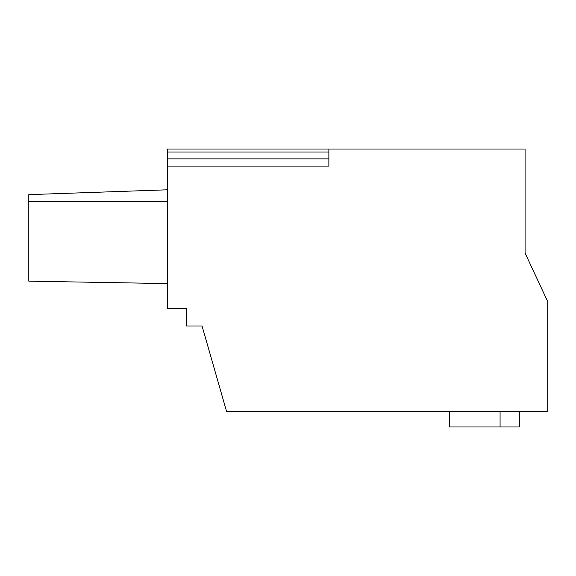 <?xml version="1.0" encoding="UTF-8"?>
<svg xmlns="http://www.w3.org/2000/svg" width="576" height="576" viewBox="0 0 576 576"><rect width="100%" height="100%" fill="white"/><g stroke="black" fill="none" stroke-linecap="round" stroke-linejoin="round"><path stroke-width="0.86" d="M525.082 200.959L525.082 253.066L547.2 300.506L547.2 411.588L226.606 411.588L202.061 325.987L186.53 325.987L186.53 308.678L167.299 308.678L167.299 149.026L328.874 149.026L328.874 166.082L167.299 166.082M541.058 287.338L525.082 253.066L525.082 149.026L328.874 149.026M167.299 283.579L28.8 281.16L28.8 201.442L167.299 201.442M167.299 189.799L28.8 194.638L28.8 201.442M167.299 151.999L328.874 151.999M167.299 158.868L328.874 158.868L328.874 166.082M519.307 411.588L519.307 426.974L449.582 426.974L449.582 411.588M500.076 426.974L500.076 411.588"/></g></svg>
